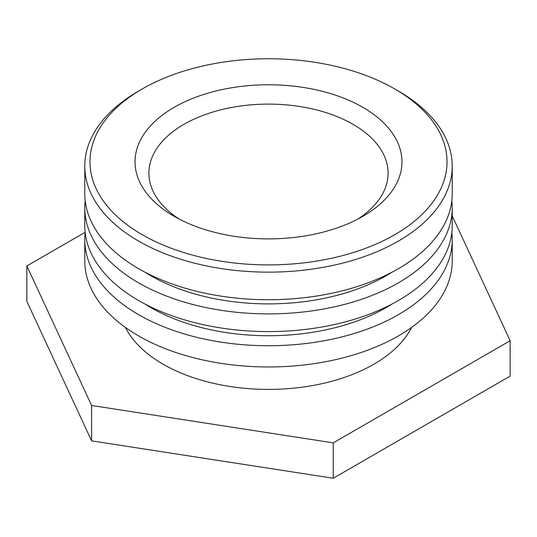 <?xml version="1.0" encoding="UTF-8"?>
<svg xmlns="http://www.w3.org/2000/svg" width="537" height="537" viewBox="0 0 537 537"><rect width="100%" height="100%" fill="white"/><g stroke="black" fill="none" stroke-linecap="round" stroke-linejoin="round"><path stroke-width="0.81" d="M142.265 234.709A178.526 103.07 180 0 1 142.265 88.947A178.526 103.07 180 0 1 394.735 88.947A178.526 103.07 180 0 1 394.735 234.709A178.526 103.07 180 0 1 142.265 234.709M142.265 88.947L138.586 91.068A183.728 106.071 0 0 0 84.772 166.074A183.728 106.071 0 0 0 138.586 241.079A183.728 106.071 0 0 0 338.807 264.07A183.728 106.071 0 0 0 452.228 166.074A183.728 106.071 0 0 0 398.414 91.068L394.735 88.947M174.129 216.31A133.458 77.053 0 0 0 362.871 216.31A133.458 77.053 0 0 0 362.871 107.34A133.458 77.053 0 0 0 174.129 107.34A133.458 77.053 0 0 0 174.129 216.31L174.129 216.31M84.772 166.074L84.772 193.669A183.728 106.071 0 0 0 268.5 299.74A183.728 106.071 0 0 0 452.228 193.669L452.228 166.074M179.298 219.143A119.597 69.045 180 0 1 148.903 173.149A119.597 69.045 180 0 1 268.5 104.104A119.597 69.045 180 0 1 388.097 173.149A119.597 69.045 180 0 1 357.702 219.143M391.983 272.212A166.396 96.069 180 0 1 145.017 272.212M451.818 200.744A183.728 106.071 180 0 1 452.228 207.819A183.728 106.071 180 0 1 268.5 313.897A183.728 106.071 180 0 1 84.772 207.819A183.728 106.071 180 0 1 85.182 200.744M84.772 207.819L84.772 225.513A183.728 106.071 0 0 0 268.5 331.584A183.728 106.071 0 0 0 452.228 225.513L452.228 207.819M391.983 304.056A166.396 96.069 180 0 1 145.017 304.056M451.818 232.588A183.728 106.071 180 0 1 452.228 239.663A183.728 106.071 180 0 1 268.5 345.734A183.728 106.071 180 0 1 84.772 239.663A183.728 106.071 180 0 1 85.182 232.588M84.772 239.663L84.772 260.895A183.728 106.071 0 0 0 268.5 366.966A183.728 106.071 0 0 0 452.228 260.895L452.228 239.663M411.617 327.402A149.058 86.061 180 0 1 268.5 389.406A149.058 86.061 180 0 1 125.383 327.402M452.228 215.921L510.15 340.733L333.249 442.864L91.599 405.482L26.85 265.963L85.155 232.306M26.85 265.963L26.85 301.344L91.599 440.864L333.249 478.245L333.249 442.864M333.249 478.245L510.15 376.108L510.15 340.733M91.599 440.864L91.599 405.482"/></g></svg>
